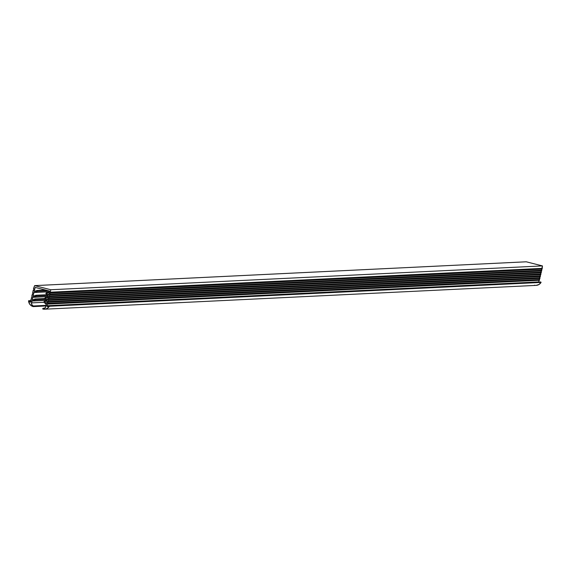 <?xml version="1.0" encoding="UTF-8"?>
<svg xmlns="http://www.w3.org/2000/svg" width="571" height="571" viewBox="0 0 571 571"><rect width="100%" height="100%" fill="white"/><g stroke="black" fill="none" stroke-linecap="round" stroke-linejoin="round"><path stroke-width="0.86" d="M29.15 300.824L31.077 300.731L29.15 300.824L29.956 302.166L30.87 301.609L31.277 299.875L30.855 299.768L31.712 298.012L31.291 297.905L31.855 297.391L32.147 296.156L31.726 296.049L32.583 294.293L32.162 294.186L32.725 293.68L33.018 292.438L32.597 292.331L33.453 290.575L33.032 290.475L33.603 289.961L33.889 288.719L33.475 288.612L34.617 285.621L526.269 261.796L542.45 265.915L50.798 289.74L34.617 285.621L50.798 289.74L542.45 265.915L541.872 268.391L50.219 292.216L50.798 289.74L50.219 292.216L541.872 268.391L542.143 269.119L50.491 292.944L50.219 292.216L50.491 292.944L542.143 269.119L542.45 265.915L526.269 261.796L34.617 285.621L33.475 288.612L33.889 288.719L33.603 289.961L33.032 290.475L33.453 290.575L32.597 292.331L33.018 292.438L32.725 293.68L32.162 294.186L32.583 294.293L31.726 296.049L32.147 296.156L31.855 297.391L31.291 297.905L31.712 298.012L30.855 299.768L31.277 299.875L30.87 301.609A0.764 0.742 87.2 0 1 29.456 301.688L30.863 301.616L29.456 301.688L29.15 300.824M33.368 306.584L46.037 305.97L33.282 306.606L33.339 305.977L46.187 305.357L33.339 305.977A2.555 2.47 87.2 0 1 31.519 302.887L31.955 301.031L35.409 299.861L35.117 298.954L32.212 299.939L32.825 297.334L36.273 296.163L35.98 295.25L33.082 296.242L33.953 292.523L37.401 291.346L37.108 290.439L34.21 291.424L35.152 287.399L49.534 291.06L35.152 287.399L34.21 291.424L37.108 290.439L37.401 291.346L33.953 292.523L33.082 296.242L35.98 295.25L36.273 296.163L32.825 297.334L32.212 299.939L35.117 298.954L35.409 299.861L31.955 301.031L31.605 304.372L33.561 306.363L32.29 306.277L30.677 305.242L29.007 302.866L28.557 300.86L31.127 300.503M540.658 281.974L541.08 282.345L49.434 306.17L49.099 305.77L48.271 306.47L49.12 305.77L49.392 306.263L541.08 282.345L49.392 306.263A6.381 6.167 87.2 0 1 42.782 309.032L42.839 308.404L45.18 307.819L45.901 306.548A2.555 2.47 87.2 0 1 42.925 308.419L42.782 309.032L45.616 309.039L47.372 308.304L49.392 306.263L541.044 282.438L539.017 284.479L536.133 285.379A6.381 6.167 -92.8 0 0 541.044 282.438L540.766 281.953L49.313 305.835M46.337 304.693L45.901 306.548L46.337 304.693L43.796 301.995L46.337 304.693M47.157 301.195L44.459 301.324L43.796 301.995L44.459 301.324L47.157 301.195M46.594 303.594L44.459 301.324L46.594 303.594L47.207 300.996L46.594 303.594M44.666 298.298L47.207 300.996L44.666 298.298L45.323 297.627L44.666 298.298M48.028 297.498L45.323 297.627L48.028 297.498M47.464 299.896L45.323 297.627L47.464 299.896L48.335 296.178L47.464 299.896M45.794 293.48L48.335 296.178L45.794 293.48L46.451 292.816L45.794 293.48M49.156 292.687L46.451 292.816L49.156 292.687M48.592 295.086L46.451 292.816L48.592 295.086L49.534 291.06L48.592 295.086M50.07 292.837L50.491 292.944L50.07 292.837L49.784 294.072L50.07 292.837M541.693 269.141L541.429 270.254L49.784 294.072L541.429 270.254L541.708 270.975L50.055 294.8L49.784 294.072L50.055 294.8L541.708 270.975L541.693 269.141M49.634 294.693L50.055 294.8L49.634 294.693L49.349 295.935L49.634 294.693M541.258 270.997L540.994 272.11L49.349 295.935L540.994 272.11L541.272 272.838L49.62 296.656L49.349 295.935L49.62 296.656L541.272 272.838L541.258 270.997M49.199 296.549L49.62 296.656L49.199 296.549L48.913 297.791L49.199 296.549M540.823 272.859L540.559 273.966L48.913 297.791L540.559 273.966L540.837 274.694L49.185 298.519L48.913 297.791L49.185 298.519L540.837 274.694L540.823 272.859M48.763 298.412L49.185 298.519L48.763 298.412L48.478 299.647L48.763 298.412M540.387 274.715L540.123 275.829L48.478 299.647L540.123 275.829L540.402 276.557L48.749 300.375L48.478 299.647L48.749 300.375L540.402 276.557L540.387 274.715M48.328 300.267L48.749 300.375L48.328 300.267L48.035 301.509L48.328 300.267M539.952 276.578L539.688 277.684L48.035 301.509L539.688 277.684L539.966 278.412L48.314 302.237L48.035 301.509L48.314 302.237L539.966 278.412L539.952 276.578M47.893 302.13L48.314 302.237L47.893 302.13L47.6 303.365L47.893 302.13M539.516 278.434L539.252 279.547L47.6 303.365L539.252 279.547L539.524 280.268L47.878 304.093L47.6 303.365L47.878 304.093L539.524 280.268L539.516 278.434M47.457 303.986L47.878 304.093L47.457 303.986L47.05 305.721L47.457 303.986M538.703 281.903L539.074 280.297L538.703 281.903L47.05 305.721L538.681 282.145M48.271 306.47A0.764 0.742 87.2 0 1 47.05 305.721L47.393 306.563L48.271 306.47M535.377 285.364L534.435 285.214M33.282 306.606L33.189 306.598A6.381 6.167 87.2 0 1 28.55 300.96L28.835 300.617M31.519 302.887L44.067 302.28L31.519 302.887M31.955 301.031L46.579 300.325L31.955 301.031M35.409 299.861L45.673 299.361L35.409 299.861M35.117 298.954L44.838 298.483L35.117 298.954M32.825 297.334L48.242 296.592L32.825 297.334M36.273 296.163L47.793 295.607L36.273 296.163M35.98 295.25L46.958 294.722L35.98 295.25M33.953 292.523L49.37 291.774L33.953 292.523M37.401 291.346L48.556 290.81L37.401 291.346M37.108 290.439L45.509 290.032L37.108 290.439M49.12 305.77L540.766 281.953M536.148 285.379L44.495 309.204"/></g></svg>
